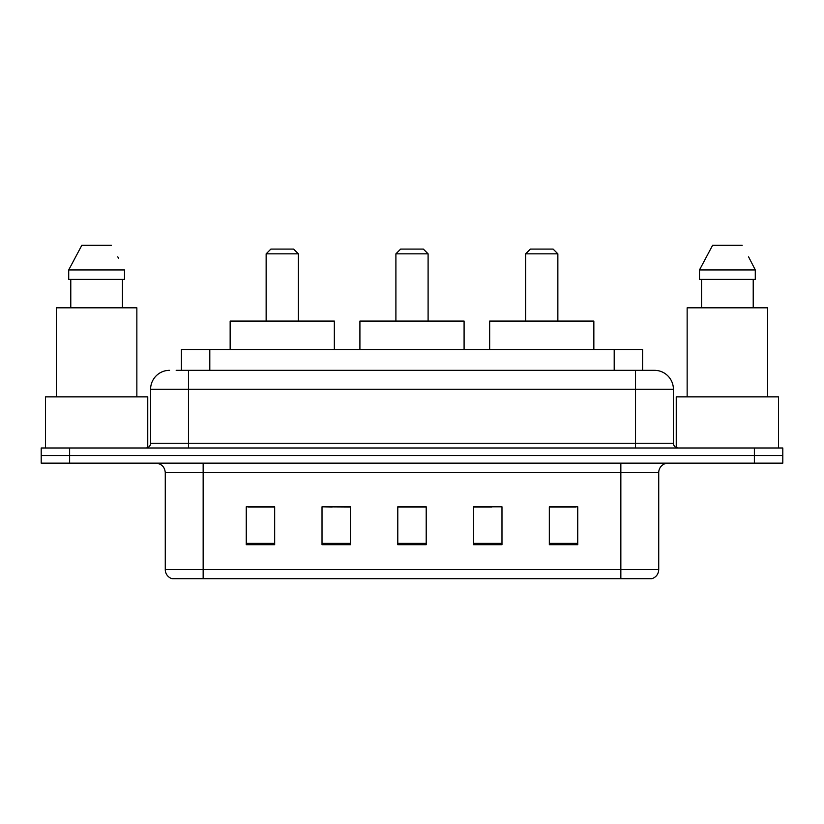 <?xml version="1.0" encoding="UTF-8"?>
<svg xmlns="http://www.w3.org/2000/svg" width="824" height="824" viewBox="0 0 824 824"><rect width="100%" height="100%" fill="white"/><g stroke="black" fill="none" stroke-linecap="round" stroke-linejoin="round"><path stroke-width="1.24" d="M332.175 506.997L322.019 506.812L322.019 544.695L350.437 544.695L350.437 506.812L322.019 506.812L350.437 506.997M176.171 370.326L188.48 370.326L176.171 370.326L181.393 370.326L181.393 349.489L642.607 349.489L642.607 370.326M169.538 370.326A18.942 18.942 0 0 0 150.596 389.268L150.596 443.25A4.738 4.738 0 0 1 145.858 447.988M654.462 370.326A18.942 18.942 0 0 1 673.404 389.268L188.48 389.268L188.48 370.326L654.174 370.326M673.404 389.268L673.404 443.25C673.692 446.134 675.268 447.71 678.142 447.988M69.618 447.988L41.2 447.988L41.2 455.569L69.618 455.569L41.2 455.569L41.2 463.15L69.618 463.15L69.618 455.569L754.382 455.569L69.618 455.569L69.618 447.988L754.382 447.988L754.382 455.569L782.8 455.569L754.382 455.569L754.382 463.15L69.618 463.15M754.382 463.15L782.8 463.15L782.8 447.988L754.382 447.988M658.726 569.6C658.469 574.143 656.192 577.171 651.908 578.695L620.843 578.695L620.843 569.6L658.726 569.6L658.726 472.616A9.476 9.476 0 0 1 668.202 463.15M620.843 578.695L172.092 578.695A9.476 9.476 0 0 1 165.274 569.6L165.274 472.616C164.707 466.868 161.555 463.706 155.798 463.15M577.748 544.695L577.748 506.812L549.33 506.812L549.33 544.695L577.748 544.695M501.981 544.695L501.981 506.812L473.563 506.812L473.563 544.695L501.981 544.695M274.67 544.695L274.67 506.812L246.252 506.812L246.252 544.695L274.67 544.695M426.204 544.695L426.204 506.812L397.796 506.812L397.796 544.695L426.204 544.695M549.33 506.997L575.852 506.997M248.148 506.997L274.67 506.997M473.563 506.997L491.825 506.997M426.204 506.997L397.796 506.997M147.754 447.597L147.754 396.849L45.464 396.849L45.464 447.988M136.856 396.849L136.856 307.816L56.351 307.816L56.351 396.849M122.436 279.398L122.436 307.816L122.436 279.398M68.711 269.932L81.823 245.305L68.711 269.932L68.711 279.398L124.506 279.398L124.506 269.932L68.711 269.932M118.522 258.231L117.77 256.81M70.782 279.398L70.782 307.816M111.395 245.305L81.823 245.305M395.901 253.833L428.099 253.833L423.361 249.095L400.639 249.095L395.901 253.833L395.901 321.072M428.099 253.833L428.099 321.072M464.087 349.489L464.087 321.072L359.913 321.072L359.913 349.489M266.142 253.833L298.35 253.833L293.612 249.095L270.88 249.095L266.142 253.833L266.142 321.072M298.35 253.833L298.35 321.072M334.338 349.489L334.338 321.072L230.154 321.072L230.154 349.489M525.65 253.833L557.858 253.833L553.12 249.095L530.388 249.095L525.65 253.833L525.65 321.072M557.858 253.833L557.858 321.072M593.846 349.489L593.846 321.072L489.662 321.072L489.662 349.489M778.536 447.988L778.536 396.849L676.246 396.849L676.246 447.597M767.649 396.849L767.649 307.816L687.144 307.816L687.144 396.849M749.304 258.231L755.289 269.932L699.494 269.932L712.606 245.305L699.494 269.932L699.494 279.398L755.289 279.398L755.289 269.932L755.289 279.398M755.289 269.932L748.563 256.81M701.564 279.398L701.564 307.816M753.218 307.816L753.218 279.398M742.177 245.305L712.606 245.305M209.801 370.326L209.801 349.489M614.199 370.326L614.199 349.489M188.48 447.988L188.48 389.268L150.596 389.268M150.596 443.25L673.404 443.25M635.52 370.326L635.52 447.988M620.843 463.15L620.843 472.616L165.274 472.616M658.726 472.616L620.843 472.616L620.843 569.6L203.157 569.6L203.157 578.695M165.274 569.6L203.157 569.6L203.157 463.15M426.204 543.376L397.796 543.376M350.437 543.376L322.019 543.376M274.67 543.376L246.252 543.376M501.981 543.376L473.563 543.376M577.748 543.376L549.33 543.376"/></g></svg>
